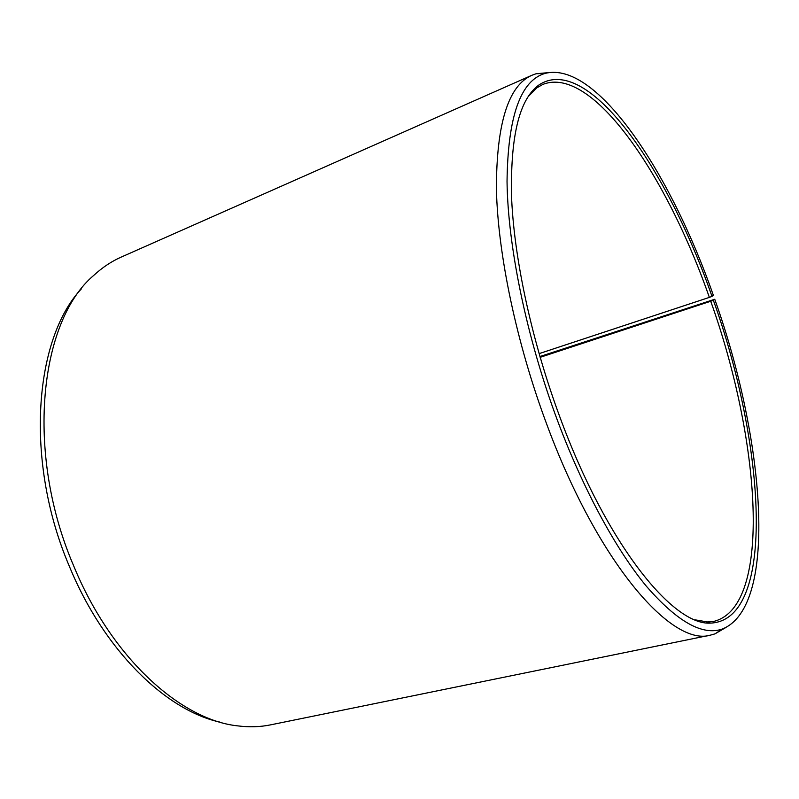 <?xml version="1.0" encoding="UTF-8"?>
<svg xmlns="http://www.w3.org/2000/svg" width="799" height="799" viewBox="0 0 799 799"><rect width="100%" height="100%" fill="white"/><g stroke="black" fill="none" stroke-linecap="round" stroke-linejoin="round"><path stroke-width="1.2" d="M695.31 619.874L707.475 621.952L714.176 621.302C773.172 605.952 759.879 438.152 710.72 301.243L540.154 357.323M539.924 356.544L714.745 299.255C764.104 437.303 779.135 605.892 722.566 628.933C702.681 636.104 677.222 621.792 646.181 585.997C615.929 549.402 583.17 489.368 557.263 419.944C526.451 337.088 507.844 246.232 507.035 181.493C507.844 116.414 520.568 80.369 545.208 73.368C596.883 60.394 670.731 173.313 713.347 295.29L711.989 296.379C667.854 169.228 587.754 52.564 538.926 84.974C519.01 99.326 509.932 137.638 511.69 199.93C514.646 261.533 532.424 343.091 560.109 417.667C606.661 544.269 673.108 626.046 710.73 623.1C777.077 619.894 764.763 442.806 713.357 300.254L710.72 301.243M548.274 72.649L536.099 73.748L531.894 75.266C508.314 85.633 496.489 123.505 496.399 188.884C497.827 253.772 516.334 342.711 546.566 423.79C597.992 563.235 672.089 647.22 710.621 635.085L714.925 633.887L725.482 627.734M531.894 75.266L121.268 257.068C111.53 261.363 102.392 267.445 93.843 275.315C39.59 320.838 24.779 452.524 73.848 566.281C111.54 657.907 180.794 719.899 237.683 725.872C249.208 727.34 260.184 727 270.611 724.853L710.621 635.085M81.528 288.699C34.027 338.836 24.33 461.752 69.663 567.04C104.22 650.756 166.052 710.361 219.895 722.106M714.745 299.255L713.357 300.254M711.989 296.379L709.362 297.388C667.025 176.04 592.399 64.729 542.781 84.444L536.938 87.8L528.239 96.549M709.362 297.388L539.085 353.637M706.755 622.85L708.803 622.421M707.475 621.952L710.73 623.1M545.208 73.368L536.099 73.748M722.566 628.933L714.925 633.887M536.938 87.8L538.926 84.974M535.829 87.481L537.757 86.642"/></g></svg>
